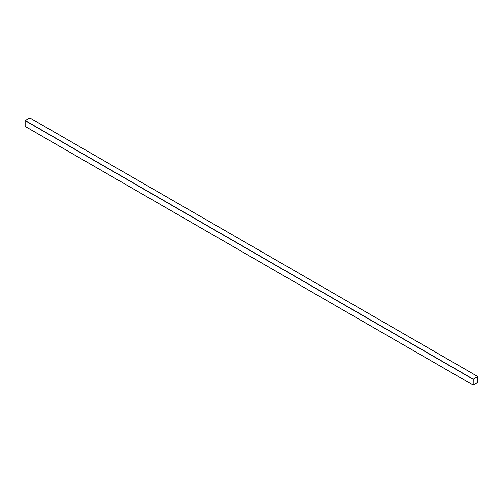 <?xml version="1.0" encoding="UTF-8"?>
<svg xmlns="http://www.w3.org/2000/svg" width="503" height="503" viewBox="0 0 503 503"><rect width="100%" height="100%" fill="white"/><g stroke="black" fill="none" stroke-linecap="round" stroke-linejoin="round"><path stroke-width="0.75" d="M29.853 117.947L25.15 120.663L25.15 126.404L473.235 385.103L477.85 382.337L473.147 385.053L473.147 379.312L477.85 376.596L477.85 382.337L477.85 376.596M29.765 117.897L477.762 376.546L29.765 117.897L25.238 120.506L473.235 379.155L25.15 120.663L473.147 379.312L25.15 120.663L25.15 126.404L473.147 385.053L25.15 126.404M477.806 376.621L473.191 379.287L473.191 385.028L477.762 382.443L477.762 376.596L477.762 382.443L473.185 385.028L473.235 379.205L477.8 376.621L477.8 382.362L473.229 385.053L477.8 382.362L477.756 376.59M477.762 376.546L473.147 379.312L473.147 385.053M476.391 383.305L474.599 384.418L476.391 383.305M477.825 376.54L29.828 117.891M473.172 385.109L25.175 126.46"/></g></svg>
